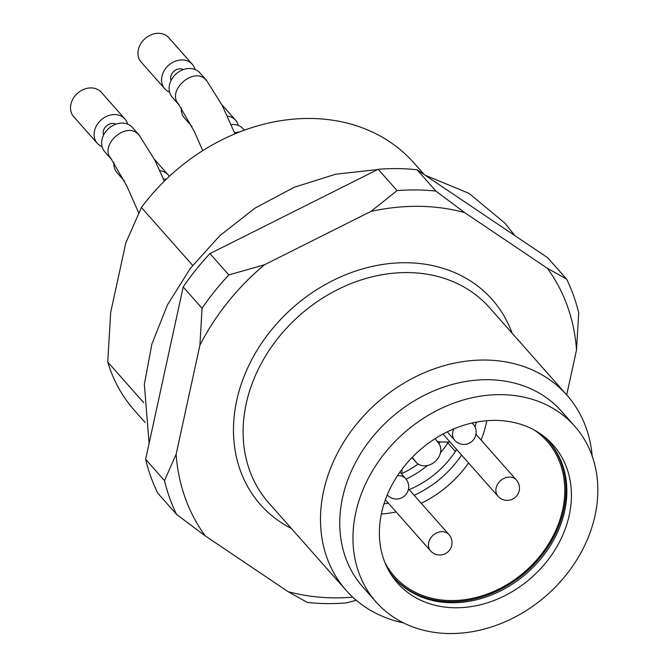 <?xml version="1.0" encoding="UTF-8"?>
<svg xmlns="http://www.w3.org/2000/svg" width="666" height="666" viewBox="0 0 666 666"><rect width="100%" height="100%" fill="white"/><g stroke="black" fill="none" stroke-linecap="round" stroke-linejoin="round"><path stroke-width="1" d="M192.641 265.376L141.425 207.492L125.824 242.89L110.689 312.312L107.734 362.004L143.714 402.672M141.425 207.492A186.647 152.064 -41.5 0 1 413.919 162.912L424.292 174.634M145.096 422.427L134.332 410.264A186.647 152.064 -41.5 0 1 107.734 362.004M176.598 514.435L205.319 535.939A217.349 177.073 -41.5 0 1 176.124 454.295L164.502 480.611A229.628 187.079 -41.5 0 0 176.598 514.435L157.725 493.106A229.628 187.079 -41.5 0 1 145.629 459.282L183.2 286.954A229.628 187.079 -41.5 0 1 209.948 253.604L378.205 169.281A229.628 187.079 -41.5 0 1 417.049 169.763L547.735 257.767L566.608 279.096A229.628 187.079 -41.5 0 1 578.704 312.92L576.523 349.908A217.349 177.073 -41.5 0 0 547.319 268.265L464.643 212.587L435.922 191.092L417.049 169.763M378.205 169.281L397.078 190.618A229.628 187.079 -41.5 0 1 435.922 191.092M183.2 286.954L202.073 308.283A229.628 187.079 -41.5 0 1 228.821 274.941L209.948 253.604M356.285 600.291L346.129 602.921A229.628 187.079 -41.5 0 1 307.284 602.439L287.995 591.608A217.349 177.073 -41.5 0 0 352.78 597.177M164.502 480.611L145.629 459.282M397.078 190.618L370.887 211.438A217.349 177.073 -41.5 0 1 464.643 212.587M202.073 308.283L199.892 345.271A217.349 177.073 -41.5 0 1 264.444 264.785L228.821 274.941M566.608 279.096L547.319 268.265M370.887 211.438L264.444 264.785M199.892 345.271L176.124 454.295M205.319 535.939L287.995 591.608M566.708 394.913L576.523 349.908M403.488 622.885A147.352 120.046 -41.5 0 1 346.17 590.401A147.352 120.046 -41.5 0 1 376.981 402.847A147.352 120.046 -41.5 0 1 566.891 395.121A147.352 120.046 -41.5 0 1 592.149 455.969M376.074 601.964L362.87 587.037A132.617 108.042 -41.5 0 1 390.601 418.24A132.617 108.042 -41.5 0 1 561.513 411.28L574.725 426.215A132.617 108.042 -41.5 0 1 595.038 515.559A132.617 108.042 -41.5 0 1 500.341 623.784A132.617 108.042 -41.5 0 1 376.074 601.964A132.617 108.042 -41.5 0 1 403.812 433.166A132.617 108.042 -41.5 0 1 574.725 426.215M569.23 515.243A104.004 84.732 -41.5 0 1 489.135 602.239A104.004 84.732 -41.5 0 1 391.192 574.683A104.004 84.732 -41.5 0 1 419.255 450.624A104.004 84.732 -41.5 0 1 545.804 437.895A104.004 84.732 -41.5 0 1 569.23 515.243M389.702 572.26A103.147 84.033 138.5 0 0 394.372 578.171A103.147 84.033 138.5 0 0 491.025 595.146A103.147 84.033 138.5 0 0 564.676 510.972A103.147 84.033 138.5 0 0 548.884 441.475A103.147 84.033 138.5 0 0 543.581 436.113M169.555 92.099A18.423 15.01 -41.5 0 1 164.752 88.745L141.159 62.08A18.423 15.01 -41.5 0 1 145.013 38.636A18.423 15.01 -41.5 0 1 168.748 37.671L192.341 64.336A18.423 15.01 -41.5 0 1 195.088 69.514M164.752 88.745A18.423 15.01 -41.5 0 1 164.327 70.413A18.423 15.01 -41.5 0 1 182.168 59.948A18.423 15.01 -41.5 0 1 192.341 64.336M183.358 69.572A8.6 7.001 138.5 0 0 173.909 71.295A8.6 7.001 138.5 0 0 171.037 80.469M202.755 150.649L194.389 131.643L178.904 104.745L172.303 97.278A18.423 15.01 -41.5 0 1 171.878 78.946A18.423 15.01 -41.5 0 1 189.71 68.481A18.423 15.01 -41.5 0 1 199.892 72.869L206.493 80.336L222.327 105.644L234.981 133.849M102.114 146.72A18.423 15.01 -41.5 0 1 97.311 143.365L73.718 116.7A18.423 15.01 -41.5 0 1 77.572 93.257A18.423 15.01 -41.5 0 1 101.307 92.291L124.9 118.956A18.423 15.01 -41.5 0 1 127.639 124.134M97.311 143.365A18.423 15.01 -41.5 0 1 96.878 125.033A18.423 15.01 -41.5 0 1 114.719 114.569A18.423 15.01 -41.5 0 1 124.9 118.956M115.917 124.184A8.6 7.001 138.5 0 0 106.46 125.916A8.6 7.001 138.5 0 0 103.596 135.09M138.686 212.795L126.948 186.264L111.463 159.365L104.853 151.898A18.423 15.01 -41.5 0 1 104.429 133.566A18.423 15.01 -41.5 0 1 122.269 123.102A18.423 15.01 -41.5 0 1 132.451 127.489L139.052 134.957L154.887 160.256L164.327 181.144M192.058 126.615L184.49 118.065A18.423 15.01 -41.5 0 1 181.343 107.767M227.164 116.042A18.423 15.01 -41.5 0 1 235.672 120.321A18.423 15.01 -41.5 0 1 238.411 125.499M230.919 124.575A18.423 15.01 -41.5 0 1 233.042 124.467A18.423 15.01 -41.5 0 1 243.223 128.854L244.389 130.178M124.609 181.235L117.049 172.685A18.423 15.01 -41.5 0 1 113.903 162.387M159.723 170.662A18.423 15.01 -41.5 0 1 168.223 174.942A18.423 15.01 -41.5 0 1 169.314 176.373M163.478 179.196A18.423 15.01 -41.5 0 1 165.601 179.087A18.423 15.01 -41.5 0 1 166.408 179.112M548.409 440.95A103.147 84.033 -41.5 0 1 563.736 509.906A103.147 84.033 -41.5 0 1 490.476 593.922A103.147 84.033 -41.5 0 1 393.906 577.638M401.648 474.109A24.559 20.005 138.5 0 0 402.023 469.264M456.451 449.284A7.368 6.002 138.5 0 1 455.419 451.49A85.956 70.03 -41.5 0 1 409.165 489.618M437.121 441.342A24.559 20.005 138.5 0 0 441.983 441.966L450.066 442.066M435.073 438.694L438.619 443.281A14.735 12.005 -41.5 0 1 434.831 461.796A14.735 12.005 -41.5 0 1 416.142 462.312A14.735 12.005 -41.5 0 1 415.734 461.813L412.246 457.317M534.582 430.228A101.923 83.034 -41.5 0 1 547.019 441.225A101.923 83.034 -41.5 0 1 525.707 570.945A101.923 83.034 -41.5 0 1 394.347 576.29A101.923 83.034 -41.5 0 1 384.956 562.612M291.425 528.521A154.72 126.049 -41.5 0 1 236.746 400.383A154.72 126.049 -41.5 0 1 369.155 267.141A154.72 126.049 -41.5 0 1 512.154 333.25M566.891 395.121L489.51 307.659A147.352 120.046 138.5 0 0 351.448 283.416A147.352 120.046 138.5 0 0 246.22 403.663A147.352 120.046 138.5 0 0 268.789 502.938L346.17 590.401M179.087 104.637C165.201 91.017 194.755 65.285 206.318 80.444M111.638 159.257C97.76 145.638 127.306 119.905 138.869 135.065M234.449 132.659L239.585 131.985M401.731 473.618A81.044 66.026 138.5 0 0 418.14 464.036M438.944 443.723A81.044 66.026 138.5 0 0 440.309 441.883M446.903 442.024A4.912 0.882 -146.3 0 1 447.868 442.957A85.956 70.03 -41.5 0 1 440.467 452.722M427.447 465.492A85.956 70.03 -41.5 0 1 406.052 479.12M448.393 442.049A7.368 6.002 -41.5 0 1 447.868 442.957L455.419 451.49M453.946 428.829A12.279 10.007 138.5 0 0 454.67 440.259A12.279 12.279 0 0 0 472.003 441.325A12.279 12.279 0 0 0 473.068 423.992A12.279 10.007 138.5 0 0 472.052 423.018M387.262 494.921A12.279 12.279 0 0 0 404.578 495.92A12.279 12.279 0 0 0 405.619 478.604A12.279 10.007 138.5 0 0 398.834 475.682A12.279 10.007 138.5 0 0 397.452 475.749M442.166 531.668A12.279 10.007 138.5 0 0 430.269 538.644A12.279 10.007 138.5 0 0 430.561 550.865A12.279 12.279 0 0 0 447.893 551.923A12.279 12.279 0 0 0 448.951 534.59A12.279 10.007 138.5 0 0 442.166 531.668M509.607 477.047A12.279 10.007 138.5 0 0 497.718 484.024A12.279 10.007 138.5 0 0 498.002 496.245A12.279 12.279 0 0 0 515.334 497.302A12.279 12.279 0 0 0 516.391 479.97A12.279 10.007 138.5 0 0 509.607 477.047M486.754 420.729A101.923 83.034 -41.5 0 1 481.068 440.043M468.573 462.978A101.923 83.034 -41.5 0 1 421.22 503.246M396.103 511.921A101.923 83.034 -41.5 0 1 381.352 513.977M384.032 503.746A94.555 77.031 138.5 0 0 388.345 503.155M414.16 495.271A94.555 77.031 138.5 0 0 461.58 455.078M474.991 426.914A94.555 77.031 138.5 0 0 476.273 422.144M411.988 457.584L415.734 461.813M377.689 169.547L335.764 174.201L294.322 187.238L255.12 208.05L219.797 235.706L190.443 268.24L167.474 304.861L151.873 344.089L144.347 384.365L149.092 443.406M425.099 175.183L469.047 193.398L504.92 223.152L514.818 235.597M221.895 104.745L235.672 120.321M154.445 159.365L168.223 174.942M447.236 431.859L454.67 440.259M472.186 422.993L473.068 423.992M399.908 472.152L405.619 478.604M385.373 499.791L430.561 550.865M408.516 488.886L448.951 534.59M442.973 434.049L498.002 496.245M475.957 434.265L516.391 479.97M411.971 457.6L416.142 462.312"/></g></svg>
